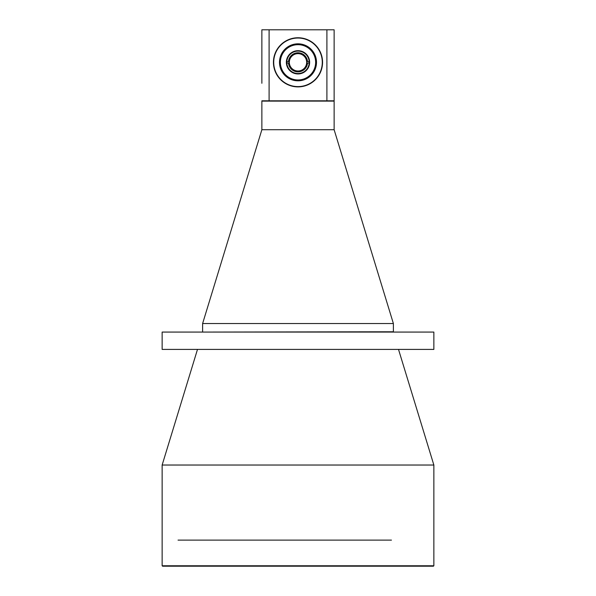 <?xml version="1.0" encoding="UTF-8"?>
<svg xmlns="http://www.w3.org/2000/svg" width="596" height="596" viewBox="0 0 596 596"><rect width="100%" height="100%" fill="white"/><g stroke="black" fill="none" stroke-linecap="round" stroke-linejoin="round"><path stroke-width="0.89" d="M334.132 129.727L261.868 129.727L202.61 323.546L393.39 323.546L334.132 129.727L334.132 101.111L261.868 101.111L261.868 129.727M202.901 332.069L393.39 331.778L393.39 323.546M202.61 331.778L202.61 323.546M326.906 29.8L326.906 100.821L334.132 100.821L334.132 29.8L261.868 29.8L261.868 83.276M326.906 100.821L261.868 100.821M197.492 349.405L162.142 465.029L433.858 465.029L398.508 349.405M433.858 565.768L433.426 566.2L162.574 566.2L162.142 565.768L433.858 565.768L433.858 465.029M162.142 565.768L162.142 465.029M162.142 349.405L433.858 349.405L433.858 332.069L162.142 332.069L162.142 349.405M298 80.676A18.357 18.357 0 0 1 279.643 62.319A18.357 18.357 0 0 1 298 43.962A18.357 18.357 0 0 1 316.357 62.319A18.357 18.357 0 0 1 298 80.676M298 44.685A17.634 17.634 0 0 1 315.634 62.319A17.634 17.634 0 0 1 298 79.953A17.634 17.634 0 0 1 280.366 62.319A17.634 17.634 0 0 1 298 44.685M309.637 62.319A11.637 11.637 0 0 0 298 50.682A11.637 11.637 0 0 0 286.363 62.319A11.637 11.637 0 0 0 298 73.956A11.637 11.637 0 0 0 309.637 62.319M309.197 62.319A11.197 11.197 0 0 0 298 51.114A11.197 11.197 0 0 0 286.803 62.319A11.197 11.197 0 0 0 298 73.517A11.197 11.197 0 0 0 309.197 62.319M306.672 62.319A8.672 8.672 0 0 0 298 53.647A8.672 8.672 0 0 0 289.328 62.319A8.672 8.672 0 0 0 298 70.991A8.672 8.672 0 0 0 306.672 62.319M286.825 61.597L289.216 61.597A8.813 8.813 0 0 0 289.216 63.042L286.825 63.042M289.216 61.597A8.813 8.813 0 0 1 298 53.506A8.813 8.813 0 0 1 306.784 61.597L309.175 61.597M309.175 63.042L306.784 63.042A8.813 8.813 0 0 0 306.784 61.597M307.514 63.042A9.536 9.536 0 0 1 298 71.855A9.536 9.536 0 0 1 288.486 63.042M307.26 63.042L306.784 63.042A8.813 8.813 0 0 1 298 71.133A8.813 8.813 0 0 1 289.216 63.042M288.486 61.597A9.536 9.536 0 0 1 298 52.783A9.536 9.536 0 0 1 307.514 61.597M298 86.889A24.57 24.57 0 0 1 273.43 62.319A24.57 24.57 0 0 1 298 37.749A24.57 24.57 0 0 1 322.57 62.319A24.57 24.57 0 0 1 298 86.889M279.502 62.319A18.498 18.498 0 0 1 298 43.821A18.498 18.498 0 0 1 316.498 62.319A18.498 18.498 0 0 1 298 80.818A18.498 18.498 0 0 1 279.502 62.319M298 38.04A24.28 24.28 0 0 1 322.28 62.319A24.28 24.28 0 0 1 298 86.599A24.28 24.28 0 0 1 273.72 62.319A24.28 24.28 0 0 1 298 38.04M269.094 100.821L269.094 29.8M391.453 540.118L178.04 540.118"/></g></svg>
